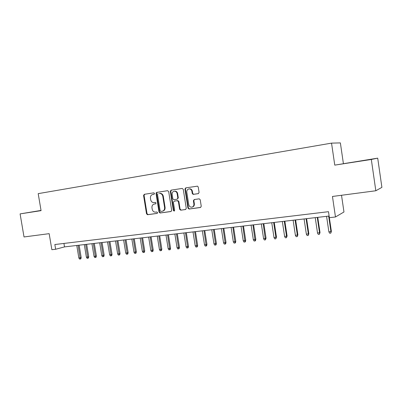<?xml version="1.0" encoding="UTF-8"?>
<svg xmlns="http://www.w3.org/2000/svg" width="402" height="402" viewBox="0 0 402 402"><rect width="100%" height="100%" fill="white"/><g stroke="black" fill="none" stroke-linecap="round" stroke-linejoin="round"><path stroke-width="0.6" d="M154.539 193.462L153.79 192.834L144.288 194.312L143.564 195.472L146.519 213.819L147.569 214.718L157.097 213.417L157.604 212.608L156.86 211.975L155.604 212.15C153.83 212.186 152.705 211.226 152.217 209.266L151.966 207.733C151.82 205.718 152.604 204.487 154.318 204.035L155.559 203.854L156.071 203.04L155.398 202.407L153.77 202.623C152.137 202.502 151.107 201.543 150.685 199.734L150.438 198.196C150.288 196.181 151.072 194.94 152.785 194.467L154.021 194.282L154.539 193.462M198.271 193.658L199.08 192.442L198.231 187.036L197.518 186.151L185.724 187.88L184.94 189.086L187.945 208.12L189.066 209.045L200.467 207.487L201.251 206.286L200.226 199.769L199.256 198.834L194.191 199.548L193.397 200.749L193.9 203.965C194.015 205.718 193.297 206.784 191.754 207.161C190.181 207.196 189.186 206.367 188.769 204.683L186.789 192.141C186.759 189.91 187.764 188.845 189.794 188.945C190.945 189.277 191.653 190.081 191.915 191.362L192.246 193.462L193.131 194.387L198.362 193.638M41.034 210.422L20.1 213.894L24.025 236.959L49.165 233.657L51.863 249.692L55.647 249.26L54.853 244.527L328.484 211.683L329.369 217.678L335.474 216.974L343.966 211.985L341.519 195.272M371.322 159.463L377.709 158.147L334.765 165.127L371.322 159.463L375.825 190.764L332.454 196.462L335.474 216.974M334.765 165.127L331.539 143.127L38.2 193.638L41.069 210.648L20.1 213.894M168.694 191.593L167.604 190.694L156.8 192.372L156.056 193.543L159.026 212.1L160.102 213.005L170.92 211.527L171.679 210.357L168.694 191.593M171.081 190.151L182.156 188.432L183.272 189.342L186.277 208.352L185.513 209.532L180.719 210.186L179.614 209.266L178.398 201.608L177.297 200.693L174.161 201.151L173.398 202.332L174.659 210.266L174.131 211.085L173.352 210.447L170.317 191.342L171.081 190.151M377.709 158.147L381.9 187.362L375.825 190.764M156.283 192.669L156.413 193.483M343.378 163.473L340.373 142.906L331.539 143.127M55.647 249.26L64.516 246.898L329.127 216.03M63.933 243.436L64.516 246.898M41.039 210.472L30.597 212.181L41.059 210.568M371.393 159.232L345.333 163.373L371.393 159.232M154.127 194.251L153.192 194.397M154.534 203.99L155.735 203.799M144.705 194.246L144.087 195.382L147.031 213.698L148.082 214.598L157.313 213.336M157.197 192.307L156.564 193.457L159.529 211.98L160.599 212.884L171.197 211.437M158.031 193.663L157.509 194.483L160.117 210.789L160.865 211.422L162.192 211.241C163.931 210.799 164.73 209.558 164.589 207.522L162.8 196.332C162.428 194.653 161.488 193.694 159.981 193.437L159.348 193.457M162.659 211.13L162.684 211.125C164.423 210.683 165.222 209.447 165.081 207.412L164.589 207.522M159.85 193.372L160.483 193.352C161.986 193.603 162.926 194.568 163.297 196.236L165.081 207.412M185.779 209.442L180.719 210.186M174.543 201.07L177.895 200.588L178.875 201.508L180.086 209.151L181.191 210.07M171.458 190.096L170.805 191.257L173.835 210.331L174.408 210.965M177.136 193.653C176.845 192.297 176.086 191.488 174.86 191.226C172.986 191.262 172.076 192.322 172.136 194.412L172.83 198.779L173.795 199.693L177.061 199.226L177.835 198.04L177.136 193.653L177.619 193.563C177.322 192.211 176.563 191.402 175.342 191.141L174.383 191.206M177.156 199.206L178.312 197.945L177.835 198.04M177.619 193.563L178.312 197.945M189.081 188.89L190.257 188.86C191.407 189.191 192.116 190 192.377 191.277L192.709 193.372L193.588 194.297L198.467 193.603M192.236 207.045C193.764 206.658 194.473 205.593 194.357 203.854L193.9 203.965M194.412 199.513L193.854 200.648L194.357 203.854M186.081 187.824L185.407 189.005L188.407 208.005L189.528 208.929L200.734 207.397M81.184 257.566L80.862 258.848L80.315 259.019L79.566 259.094L78.847 258.009L81.184 257.566L79.124 245.19M80.315 259.019L78.109 245.31M78.847 258.009L76.762 245.466M88.726 256.777L88.405 258.064L87.867 258.235L87.108 258.315L86.39 257.22L88.726 256.777L86.661 244.31M87.867 258.235L85.661 244.431M86.39 257.22L84.289 244.592M96.385 255.973L96.063 257.275L95.53 257.441L94.756 257.521L94.038 256.421L96.385 255.973L94.309 243.421M95.53 257.441L93.319 243.537M94.038 256.421L91.932 243.697M104.148 255.159L103.827 256.471L103.299 256.637L102.52 256.722L101.796 255.607L104.148 255.159L102.068 242.517M103.299 256.637L101.088 242.632M101.796 255.607L99.681 242.793M112.027 254.335L111.706 255.652L111.188 255.823L110.394 255.903L109.666 254.788L112.027 254.335L109.942 241.597M111.188 255.823L108.977 241.708M109.666 254.788L107.55 241.878M120.027 253.496L119.701 254.828L119.188 254.994L118.384 255.079L117.655 253.953L120.027 253.496L117.927 240.667M119.188 254.994L116.977 240.778M117.655 253.953L115.53 240.944M128.137 252.647L127.811 253.989L127.308 254.154L126.494 254.24L125.761 253.104L128.137 252.647L126.032 239.723M127.308 254.154L125.097 239.828M125.761 253.104L123.625 239.999M136.373 251.788L136.047 253.134L135.554 253.305L134.72 253.391L133.992 252.245L136.373 251.788L134.258 238.763M135.554 253.305L133.338 238.868M133.992 252.245L131.846 239.044M144.73 250.913L144.403 252.27L143.921 252.436L143.077 252.526L142.343 251.371L144.73 250.913L142.609 237.788M143.921 252.436L141.705 237.894M142.343 251.371L140.192 238.069M153.217 250.024L152.886 251.391L152.413 251.562L151.559 251.647L150.82 250.486L153.217 250.024L151.087 236.798M152.413 251.562L150.197 236.904M150.82 250.486L148.66 237.079M161.83 249.119L161.503 250.496L161.036 250.667L160.167 250.758L159.428 249.587L161.83 249.119L159.694 235.793M161.036 250.667L158.82 235.894M159.428 249.587L157.262 236.08M156.212 193.518L156.082 193.071M170.579 248.205L170.247 249.592L169.79 249.763L168.91 249.853L168.167 248.672L170.579 248.205L168.433 234.773M169.79 249.763L167.579 234.874M168.167 248.672L165.991 235.059M179.458 247.275L179.131 248.672L178.684 248.843L177.79 248.933L177.046 247.743L179.458 247.275L177.307 233.738M178.684 248.843L176.473 233.838M177.046 247.743L174.86 234.024M188.478 246.331L188.151 247.738L187.714 247.908L186.804 248.004L186.061 246.803L188.478 246.331L186.322 232.688M187.714 247.908L185.503 232.783M186.061 246.803L183.87 232.974M197.643 245.371L197.312 246.793L196.89 246.959L195.965 247.054L195.216 245.843L197.643 245.371L195.478 231.617M196.89 246.959L194.679 231.713M195.216 245.843L193.015 231.909M206.95 244.396L206.618 245.828L206.206 245.994L205.266 246.094L204.517 244.873L206.95 244.396L204.774 230.537M206.206 245.994L204 230.627M204.517 244.873L202.312 230.823M216.407 243.406L216.075 244.848L215.673 245.014L214.723 245.114L213.97 243.883L216.407 243.406L214.226 229.431M215.673 245.014L213.472 229.522M213.97 243.883L211.753 229.723M226.019 242.401L225.683 243.853L225.296 244.019L224.326 244.12L223.572 242.878L226.019 242.401L223.829 228.311M225.296 244.019L223.095 228.396M223.572 242.878L221.351 228.602M235.783 241.376L235.451 242.843L235.075 243.009L234.09 243.109L233.331 241.858L235.783 241.376L233.587 227.175M235.075 243.009L232.874 227.256M233.331 241.858L231.105 227.462M245.707 240.336L245.376 241.813L245.014 241.984L244.009 242.084L243.255 240.823L245.707 240.336L243.501 226.019M245.014 241.984L242.818 226.1M243.255 240.823L241.014 226.306M255.798 239.28L255.466 240.768L255.114 240.939L254.094 241.044L253.335 239.768L255.798 239.28L253.587 224.844M255.114 240.939L252.923 224.919M253.335 239.768L251.089 225.13M266.054 238.205L265.385 239.873L264.35 239.979L263.591 238.698L266.054 238.205L263.838 223.648M265.385 239.873L263.199 223.718M263.591 238.698L261.335 223.939M276.486 237.115L275.827 238.793L274.777 238.904L274.013 237.607L276.486 237.115L274.259 222.432M275.827 238.793L275.908 237.406L273.646 222.502M274.013 237.607L271.752 222.723M287.093 236.004L286.45 237.698L285.38 237.808L284.616 236.497L287.093 236.004L284.857 221.195M286.45 237.698L286.546 236.296L284.274 221.261M284.616 236.497L282.345 221.487M297.882 234.874L297.254 236.577L296.163 236.693L295.4 235.371L297.882 234.874L295.636 219.934M297.254 236.577L297.359 235.165L295.083 220M295.4 235.371L293.123 220.231M308.852 233.723L308.244 235.441L307.138 235.557L306.369 234.225L308.852 233.723L306.605 218.658M308.244 235.441L308.364 234.014L306.078 218.718M306.369 234.225L304.083 218.949M320.017 232.557L319.424 234.286L318.299 234.401L317.53 233.059L320.017 232.557L317.761 217.356M319.424 234.286L319.555 232.848L317.263 217.412M317.53 233.059L315.238 217.648M331.379 231.366L330.801 233.11L329.655 233.225L328.881 231.874L331.379 231.366L329.112 216.03M330.801 233.11L330.946 231.658L328.65 216.085M328.881 231.874L326.585 216.326M153.293 194.382L152.785 194.467M154.825 203.93L154.318 204.035M148.082 214.598L147.569 214.718M147.031 213.698L146.519 213.819M144.087 195.382L143.564 195.472M160.599 212.884L160.102 213.005M159.529 211.98L159.026 212.1M156.564 193.457L156.056 193.543M163.297 196.236L162.8 196.332M180.086 209.151L179.614 209.266M178.875 201.508L178.398 201.608M177.774 200.593L177.297 200.693M174.644 201.05L174.161 201.151M173.835 210.331L173.352 210.447M170.805 191.257L170.317 191.342M193.839 194.292L193.382 194.382M192.709 193.372L192.246 193.462M192.377 191.277L191.915 191.362M193.854 200.648L193.397 200.749M189.528 208.929L189.066 209.045M188.407 208.005L187.945 208.12M185.407 189.005L184.94 189.086M160.483 193.352L159.981 193.437M177.895 200.588L177.418 200.688M175.342 191.141L174.86 191.226M193.588 194.297L193.131 194.387M190.257 188.86L189.794 188.945"/></g></svg>
